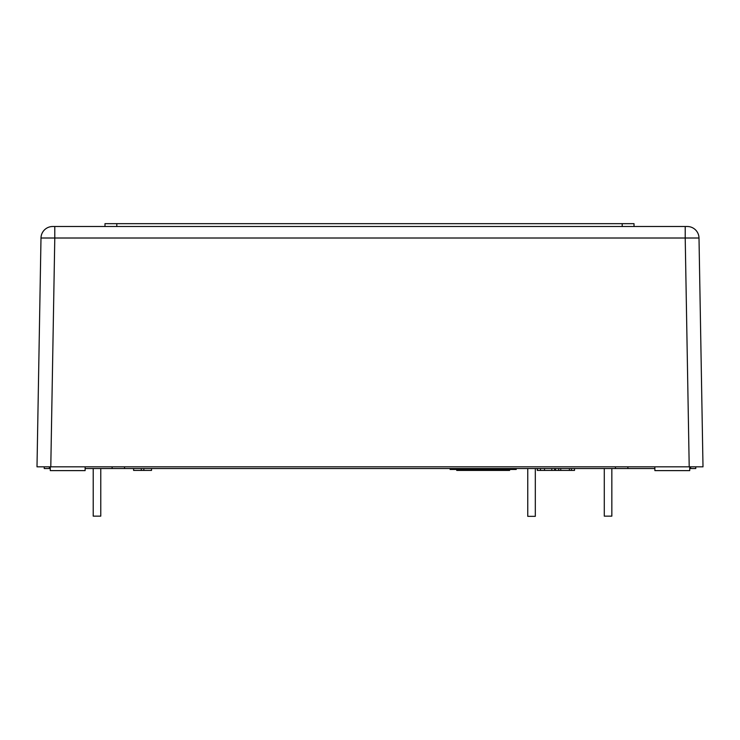 <?xml version="1.0" encoding="UTF-8"?>
<svg xmlns="http://www.w3.org/2000/svg" width="740" height="740" viewBox="0 0 740 740"><rect width="100%" height="100%" fill="white"/><g stroke="black" fill="none" stroke-linecap="round" stroke-linejoin="round"><path stroke-width="1.11" d="M654.872 466.829L654.872 470.612L689.726 470.612L689.726 466.829M50.274 466.829L50.274 470.612L85.128 470.612L85.128 466.829M685.212 226.505L52.706 226.505A11.711 11.711 0 0 0 40.996 238.012L37 466.829L703 466.829L699.004 238.012A11.711 11.711 0 0 0 687.293 226.505L685.212 226.505L685.212 238.012L699.004 238.012M54.788 226.505L54.788 238.012L685.212 238.012L689.208 466.829M40.996 238.012L54.788 238.012L50.792 466.829M85.128 468.531L654.872 468.531M44.215 466.829L44.243 468.531L50.274 468.531M689.726 468.531L695.757 468.531L695.785 466.829M574.508 468.531L574.508 470.418L555.361 470.418L555.361 468.531M571.456 468.531L571.456 470.418M569.402 468.531L569.402 470.418M555.509 468.531L555.509 470.418M558.691 468.531L558.691 470.418M560.744 468.531L560.744 470.418M554.649 468.531L554.649 470.418L537.296 470.418L537.296 468.531M540.468 468.531L540.468 470.418M537.453 468.531L537.453 470.418M151.515 468.531L151.515 470.418L133.616 470.418L133.616 468.531M143.838 468.531L143.838 470.418M141.303 468.531L141.303 470.418M611.841 468.531L611.841 516.141L604.284 516.141L604.284 468.531M100.77 468.531L100.77 516.141L93.212 516.141L93.212 468.531M535.316 468.531L535.316 516.335L527.759 516.335L527.759 468.531M634.014 226.505L634.014 223.665L104.988 223.665L104.988 226.505M509.62 469.475L509.62 470.418L456.719 470.418L456.719 469.475M450.105 468.531L450.105 469.475L516.233 469.475L516.233 468.531M124.542 468.531L124.533 466.829M615.467 466.829L615.458 468.531M112.11 466.829L112.119 468.531M49.386 468.531L49.358 466.829M690.642 466.829L690.614 468.531M627.881 468.531L627.89 466.829M551.799 468.531L551.799 470.418M544.51 468.531L544.51 470.418M622.201 226.505L622.201 223.665M116.8 226.505L116.8 223.665"/></g></svg>
